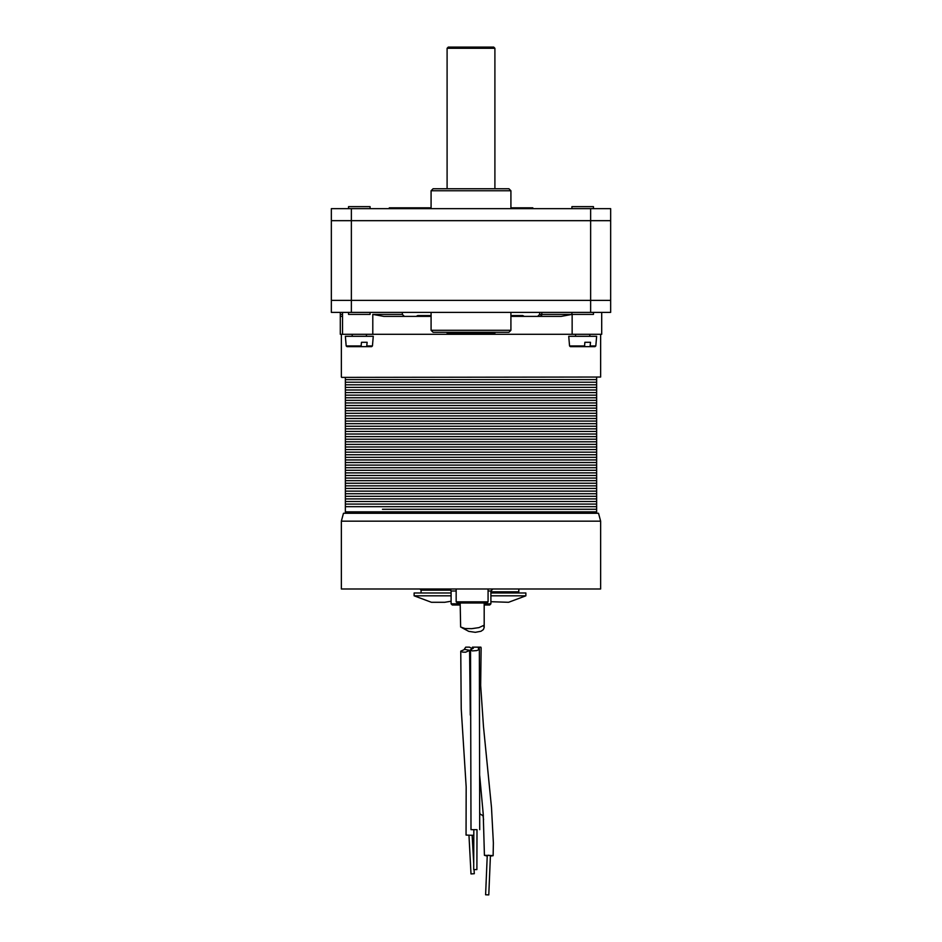<?xml version="1.0" encoding="UTF-8"?>
<svg xmlns="http://www.w3.org/2000/svg" width="942" height="942" viewBox="0 0 942 942"><rect width="100%" height="100%" fill="white"/><g stroke="black" fill="none" stroke-linecap="round" stroke-linejoin="round"><path stroke-width="1.41" d="M433.108 332.314L508.892 332.314L510.894 330.324L431.106 330.324L433.108 332.314M610.616 220.628L610.616 300.404L331.384 300.404L331.384 312.367L610.616 312.367L610.616 300.404L331.384 300.404L331.384 208.653L610.616 208.653L610.616 220.628L331.384 220.628M508.892 188.706L433.108 188.706L431.106 190.708L510.894 190.708L508.892 188.706M431.106 207.864L389.223 207.864L389.223 208.653M532.831 208.653L532.831 207.864L510.894 207.864M493.738 47.1L448.262 47.1L447.061 48.301L494.939 48.301L493.738 47.1M447.061 333.115L448.262 334.316L493.738 334.316L494.939 333.115L447.061 333.115L447.061 332.314M593.448 208.653L593.448 206.663L571.947 206.663L571.947 208.653M593.448 312.367L593.448 314.369L539.684 314.369L537.682 316.359M370.053 208.653L370.053 206.663L348.552 206.663L348.552 208.653M370.053 312.367L370.053 314.369L348.552 314.369L348.552 312.367M584.782 345.95L569.58 345.95L570.369 346.68L584.464 346.68L584.9 342.287L590.469 342.287L590.033 346.68L595.014 346.68L595.815 345.95L590.351 345.95M569.58 345.95L568.732 336.306L596.651 336.306L595.815 345.95M361.387 345.95L346.185 345.95L346.986 346.68L361.08 346.68L361.516 342.287L367.086 342.287L366.65 346.68L371.631 346.68L372.42 345.95L366.956 345.95M346.185 345.95L345.349 336.306L373.267 336.306L372.42 345.95M341.758 377.389L600.643 377L341.758 377.389M448.262 334.316L340.239 334.316L340.239 314.369L340.368 316.359L342.358 316.359L342.488 314.369L340.239 314.369M601.761 314.369L601.761 334.316L493.738 334.316M539.931 316.359L541.662 315.358L541.921 312.367M600.643 521.197L598.511 513.225L343.489 513.225L341.357 521.197L600.643 521.197L600.643 589.009L341.357 589.009L341.357 521.197M486.92 602.974L457.412 602.974L486.92 602.974M488.121 591.011L490.947 591.011L490.947 603.775L484.141 603.775M460.202 603.775L451.053 603.775L451.053 591.011L456.211 591.011M451.053 603.775L452.254 604.976L460.202 604.976M484.141 604.976L489.746 604.976L490.947 603.775M416.293 316.359L417.671 315.558L431.106 315.558M510.894 315.558L522.869 315.558L524.247 316.359M460.202 602.974L460.673 627.054L465.124 628.502L471.718 628.667L478.983 627.549L483.517 625.523L484.141 627.537L483.317 629.656L480.973 631.27L475.345 632.282L468.763 631.376L461.886 627.749M596.651 513.225L596.651 511.824L345.349 511.824L345.349 377.389M382.499 509.233L596.651 509.233L382.499 509.233M596.651 377.389L596.651 379.591L382.499 379.591L596.651 379.591L596.651 382.181L382.499 382.181L596.651 382.181L596.651 384.772L382.499 384.772L596.651 384.772L596.651 387.362L382.499 387.362L596.651 387.362L596.651 389.964L382.499 389.964L596.651 389.964L596.651 392.555L382.499 392.555L596.651 392.555L596.651 395.145L382.499 395.145L596.651 395.145L596.651 397.736L382.499 397.736L596.651 397.736L596.651 400.326L382.499 400.326L596.651 400.326L596.651 402.929L382.499 402.929L596.651 402.929L596.651 405.519L382.499 405.519L596.651 405.519L596.651 408.11L382.499 408.11L596.651 408.11L596.651 410.7L382.499 410.7L596.651 410.7L596.651 413.291L382.499 413.291L596.651 413.291L596.651 415.893L382.499 415.893L596.651 415.893L596.651 418.483L382.499 418.483L596.651 418.483L596.651 421.074L382.499 421.074L596.651 421.074L596.651 423.665L382.499 423.665L596.651 423.665L596.651 426.255L382.499 426.255L596.651 426.255L596.651 428.857L382.499 428.857L596.651 428.857L596.651 431.448L382.499 431.448L596.651 431.448L596.651 434.038L382.499 434.038L596.651 434.038L596.651 436.629L382.499 436.629L596.651 436.629L596.651 439.219L382.499 439.219L596.651 439.219L596.651 441.822L382.499 441.822L596.651 441.822L596.651 444.412L382.499 444.412L596.651 444.412L596.651 447.003L382.499 447.003L596.651 447.003L596.651 449.593L382.499 449.593L596.651 449.593L596.651 452.195L382.499 452.195L596.651 452.195L596.651 454.786L382.499 454.786L596.651 454.786L596.651 457.376L382.499 457.376L596.651 457.376L596.651 459.967L382.499 459.967L596.651 459.967L596.651 462.557L382.499 462.557L596.651 462.557L596.651 465.16L382.499 465.16L596.651 465.16L596.651 467.75L382.499 467.75L596.651 467.75L596.651 470.341L382.499 470.341L596.651 470.341L596.651 472.931L382.499 472.931L596.651 472.931L596.651 475.522L382.499 475.522L596.651 475.522L596.651 478.124L382.499 478.124L596.651 478.124L596.651 480.714L382.499 480.714L596.651 480.714L596.651 483.305L382.499 483.305L596.651 483.305L596.651 485.895L382.499 485.895L596.651 485.895L596.651 488.486L382.499 488.486L596.651 488.486L596.651 491.088L382.499 491.088L596.651 491.088L596.651 493.679L382.499 493.679L596.651 493.679L596.651 496.269L382.499 496.269L596.651 496.269L596.651 498.86L382.499 498.86L596.651 498.86L596.651 501.45L382.499 501.45L596.651 501.45L596.651 504.052L382.499 504.052L596.651 504.052L596.651 506.643L382.499 506.643L596.651 506.643L596.651 511.824L345.349 511.824L345.349 513.225M382.499 506.643L345.349 506.643L382.499 506.643M382.499 504.052L345.349 504.052L382.499 504.052M382.499 501.45L345.349 501.45L382.499 501.45M382.499 498.86L345.349 498.86L382.499 498.86M382.499 496.269L345.349 496.269L382.499 496.269M382.499 493.679L345.349 493.679L382.499 493.679M382.499 491.088L345.349 491.088L382.499 491.088M382.499 488.486L345.349 488.486L382.499 488.486M382.499 485.895L345.349 485.895L382.499 485.895M382.499 483.305L345.349 483.305L382.499 483.305M382.499 480.714L345.349 480.714L382.499 480.714M382.499 478.124L345.349 478.124L382.499 478.124M382.499 475.522L345.349 475.522L382.499 475.522M382.499 472.931L345.349 472.931L382.499 472.931M382.499 470.341L345.349 470.341L382.499 470.341M382.499 467.75L345.349 467.75L382.499 467.75M382.499 465.16L345.349 465.16L382.499 465.16M382.499 462.557L345.349 462.557L382.499 462.557M382.499 459.967L345.349 459.967L382.499 459.967M382.499 457.376L345.349 457.376L382.499 457.376M382.499 454.786L345.349 454.786L382.499 454.786M382.499 452.195L345.349 452.195L382.499 452.195M382.499 449.593L345.349 449.593L382.499 449.593M382.499 447.003L345.349 447.003L382.499 447.003M382.499 444.412L345.349 444.412L382.499 444.412M382.499 441.822L345.349 441.822L382.499 441.822M382.499 439.219L345.349 439.219L382.499 439.219M382.499 436.629L345.349 436.629L382.499 436.629M382.499 434.038L345.349 434.038L382.499 434.038M382.499 431.448L345.349 431.448L382.499 431.448M382.499 428.857L345.349 428.857L382.499 428.857M382.499 426.255L345.349 426.255L382.499 426.255M382.499 423.665L345.349 423.665L382.499 423.665M382.499 421.074L345.349 421.074L382.499 421.074M382.499 418.483L345.349 418.483L382.499 418.483M382.499 415.893L345.349 415.893L382.499 415.893M382.499 413.291L345.349 413.291L382.499 413.291M382.499 410.7L345.349 410.7L382.499 410.7M382.499 408.11L345.349 408.11L382.499 408.11M382.499 405.519L345.349 405.519L382.499 405.519M382.499 402.929L345.349 402.929L382.499 402.929M382.499 400.326L345.349 400.326L382.499 400.326M382.499 397.736L345.349 397.736L382.499 397.736M382.499 395.145L345.349 395.145L382.499 395.145M382.499 392.555L345.349 392.555L382.499 392.555M382.499 389.964L345.349 389.964L382.499 389.964M382.499 387.362L345.349 387.362L382.499 387.362M382.499 384.772L345.349 384.772L382.499 384.772M382.499 382.181L345.349 382.181L382.499 382.181M382.499 379.591L345.349 379.591L382.499 379.591M451.053 595.78L414.115 595.78L431.412 602.256L444.718 602.256L451.053 601.267M414.115 595.78L414.115 593.001L451.053 593.001M490.947 601.738L508.539 602.256L525.836 595.78L525.836 593.001L490.947 593.001M490.947 595.78L525.836 595.78M404.318 316.359L402.316 314.369L372.738 314.369L383.841 316.359L431.106 316.359M419.92 589.009L421.109 590.21L450.888 590.21M486.932 602.974L488.121 601.785L456.211 601.785L457.412 602.974M518.83 591.812L490.947 591.812M479.666 775.772L483.27 814.359L484.4 855.289L493.172 855.619L493.361 842.984L491.536 807.365L483.434 726.623L480.62 685.47L481.162 647.919L480.867 647.119L478.336 648.226L479.089 649.544L476.84 650.616L472.342 650.887L470.505 649.803L473.355 648.226L472.472 647.142M469.575 650.463L465.583 652.182L462.51 652.158L460.791 651.146L464.712 649.438L469.563 650.31L470.329 715.108M460.791 651.146L461.239 708.914L466.16 786.911L466.102 835.095L473.744 835.318M451.053 591.011L449.063 589.009M490.947 591.011L492.937 589.009M510.894 312.367L510.894 330.324M431.106 208.653L431.106 190.708M447.061 188.706L447.061 48.301M590.033 346.68L580.92 346.68M366.65 346.68L357.536 346.68M510.894 316.359L561.079 316.359L572.183 314.369L572.183 334.316M487.167 856.054L484.4 855.289M493.172 855.654L490.358 856.184M485.577 894.77L487.191 855.407L488.392 855.218L490.382 855.536L488.768 894.9L485.577 894.77L488.768 894.9M476.852 869.548L473.661 869.537L476.852 869.548L476.958 829.667L470.965 829.643L476.958 829.702M480.867 647.119L472.484 647.119M472.048 648.602L469.422 647.119L465.748 647.119L464.159 649.509M469.422 647.119L465.748 647.119M479.772 812.287L480.043 814.112L483.376 815.737M468.951 835.825L471.059 873.905L474.25 873.729L474.014 869.548M351.331 312.367L351.331 208.653M590.669 312.367L590.669 208.653M372.738 334.316L372.738 314.369M342.488 334.316L342.488 312.367M431.106 312.367L431.106 330.324M510.894 208.653L510.894 190.708M421.133 208.653L421.133 207.864M530.04 207.864L530.841 208.653M494.939 333.115L494.939 332.314M494.939 188.706L494.939 48.301M571.947 312.367L571.947 314.369M589.81 336.306L589.81 334.316M575.574 336.306L575.574 334.316M366.426 336.306L366.426 334.316M352.19 336.306L352.19 334.316M341.357 334.316L341.357 377M600.643 334.316L600.643 377M539.684 314.369L539.684 312.367M601.761 334.316L601.761 312.367M402.316 314.369L402.316 312.367M340.239 334.316L340.239 312.367M421.109 590.21L421.109 593.001M488.121 601.785L488.121 589.009M456.211 601.785L456.211 589.009M518.842 589.009L518.842 591.812L517.641 593.001M479.313 649.073L479.737 829.667M470.505 649.839L470.965 829.643M473.767 829.655L473.661 869.537M472.437 647.284L472.342 648.496M483.058 815.725L483.635 819.634M472.142 835.648L473.673 863.39M484.141 602.974L484.141 627.537"/></g></svg>
